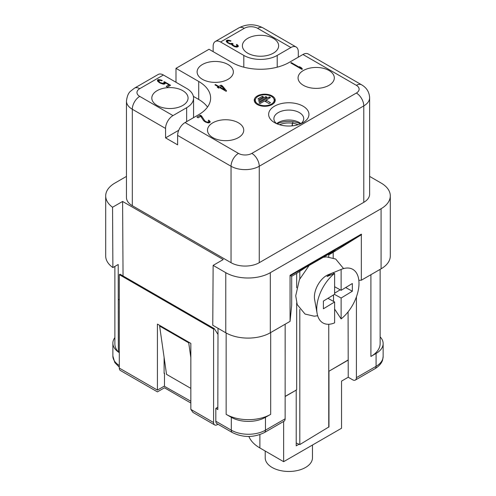 <?xml version="1.0" encoding="UTF-8"?>
<svg xmlns="http://www.w3.org/2000/svg" width="496" height="496" viewBox="0 0 496 496"><rect width="100%" height="100%" fill="white"/><g stroke="black" fill="none" stroke-linecap="round" stroke-linejoin="round"><path stroke-width="0.74" d="M157.486 79.961L157.505 81.046L160.121 83.092L163.891 84.196L165.149 83.743L165.131 82.658L168.925 84.847L166.228 86.403L167.419 87.085L170.568 85.262L164.412 81.71L163.761 82.082L164.102 82.708L163.407 83.378L160.351 82.683L158.534 80.997L159.836 80.247L161.721 80.798L162.279 80.476L161.144 80.036L158.044 79.639L157.486 79.961L157.486 80.991M158.044 79.639L157.883 81.443M298.301 57.17L298.301 51.813A10.497 6.064 120 0 0 296.124 47.008A10.497 6.064 120 0 0 290.879 47.529L277.221 55.416L277.221 67.189M290.879 47.529L257.616 28.322A9.449 5.456 0 0 0 244.255 28.322L220.571 41.999L243.809 55.416A23.622 13.64 0 0 0 277.221 55.416M247.696 53.171A18.123 10.466 0 0 0 266.718 55.602A18.123 10.466 0 0 0 278.572 46.68A18.123 10.466 0 0 0 273.333 38.372A18.123 10.466 0 0 0 252.855 36.282A18.123 10.466 0 0 0 242.457 46.68A18.123 10.466 0 0 0 247.696 53.171M226.523 41.9L229.654 43.921L231.489 44.231L232.357 45.372L234.726 46.742L236.89 47.132L238.371 46.277L236.84 44.423L236.375 44.69L237.094 45.644L236.871 46.047L235.048 46.283L232.915 45.049L232.624 44.671L233.077 43.859L232.128 43.313L230.212 43.598L228.135 42.613L227.466 41.906L227.639 41.255L228.898 40.802L230.547 41.218L231.012 40.951L230.206 40.591L227.106 40.195L226.226 40.976L226.523 41.9M186.645 88.418L163.407 75.001L139.729 88.672A9.449 5.456 0 0 0 139.729 96.391L172.986 115.593L186.645 107.706A23.622 13.64 0 0 0 193.564 98.059A23.622 13.64 0 0 0 186.645 88.418M157.127 105.462A18.123 10.466 0 0 0 176.142 107.892A18.123 10.466 0 0 0 188.003 98.971A18.123 10.466 0 0 0 182.757 90.663A18.123 10.466 0 0 0 162.285 88.573A18.123 10.466 0 0 0 151.888 98.971A18.123 10.466 0 0 0 157.127 105.462M221.799 86.36L224.725 89.869L220.224 87.271L221.799 86.36M172.986 115.593A10.497 6.064 120 0 0 165.565 128.452L165.565 137.882L177.624 144.844L177.624 135.414A10.497 6.064 -60 0 1 185.051 122.555L198.71 114.669A40.684 23.486 0 0 0 210.626 98.059A40.684 23.486 0 0 0 198.71 81.449L175.993 68.336L209.027 49.265L231.744 62.378A40.684 23.486 0 0 0 289.28 62.378L302.944 54.492A10.497 6.064 -60 0 1 308.19 53.971L361.609 84.81A10.497 6.064 -60 0 0 356.357 85.331L302.944 54.492M212.803 137.609A18.123 10.466 0 0 0 231.824 140.039A18.123 10.466 0 0 0 243.679 131.118A18.123 10.466 0 0 0 238.44 122.81A18.123 10.466 0 0 0 217.967 120.72A18.123 10.466 0 0 0 207.564 131.118A18.123 10.466 0 0 0 212.803 137.609M303.378 85.312A18.123 10.466 0 0 0 322.394 87.749A18.123 10.466 0 0 0 334.248 78.827A18.123 10.466 0 0 0 329.009 70.513A18.123 10.466 0 0 0 308.537 68.429A18.123 10.466 0 0 0 298.133 78.827A18.123 10.466 0 0 0 303.378 85.312M202.411 79.317A18.123 10.466 0 0 0 221.433 81.747A18.123 10.466 0 0 0 233.287 72.825A18.123 10.466 0 0 0 228.042 64.517A18.123 10.466 0 0 0 207.57 62.428A18.123 10.466 0 0 0 197.172 72.825A18.123 10.466 0 0 0 202.411 79.317M303.05 106.163A20.156 11.637 180 0 1 303.056 122.617A20.156 11.637 180 0 1 274.548 122.617A20.156 11.637 180 0 1 274.542 122.617A20.156 11.637 180 0 1 274.548 106.163A20.156 11.637 180 0 1 303.05 106.163M290.761 62.936L301.903 69.366L302.455 69.043L301.357 67.76L299.46 66.669L300.564 67.946L291.319 62.614L290.761 62.936M201.45 115.866L200.266 115.184L196.924 117.112L198.109 117.794L200.706 116.293L203.602 120.646L204.984 121.762L208.661 122.921L210.236 122.01L208.704 120.162L208.239 120.429L208.959 121.377L208.735 121.787L207.663 122.128L206.014 121.712L204.774 120.788L201.45 115.866L201.45 117.409M226.622 90.966L222.45 85.988L221.03 85.163L218.804 86.453L215.487 84.537L214.929 84.859L218.246 86.775L217.316 87.308L218.742 88.127L219.666 87.594L226.064 91.289L226.622 90.966M257.312 104.513A10.497 6.064 0 0 0 268.751 105.828A10.497 6.064 0 0 0 275.237 100.229A10.497 6.064 0 0 0 272.161 95.945A10.497 6.064 0 0 0 260.716 94.631A10.497 6.064 0 0 0 254.237 100.229A10.497 6.064 0 0 0 257.312 104.513M271.417 96.373A9.449 5.456 0 0 0 261.119 95.189A9.449 5.456 0 0 0 255.285 100.229A9.449 5.456 0 0 0 258.056 104.086A9.449 5.456 0 0 0 268.355 105.27A9.449 5.456 0 0 0 274.183 100.229A9.449 5.456 0 0 0 271.417 96.373M270.487 102.697L266.036 100.124L270.487 97.551L269.378 96.906L258.98 102.908L260.096 103.552L264.548 100.979L269.006 103.552L270.487 102.697M267.003 97.253L265.887 96.608L258.466 100.893L259.575 101.537L267.003 97.253M263.512 96.949L262.396 96.311L257.945 98.878L259.055 99.522L263.512 96.949M374.982 368.714A5.251 3.032 -120 0 0 376.067 366.315A24.149 13.944 180 0 0 383.141 356.457L382.614 359.922C382.323 361.249 380.705 365.248 374.982 368.714L355.31 380.072A5.251 3.032 -120 0 1 352.681 379.812L348.229 377.245L348.08 311.866M283.638 421.451L283.638 461.683L341.546 428.246L341.546 381.102L348.229 377.245M217.992 424.266L217.298 424.663A5.251 3.032 -60 0 1 214.675 424.923A5.251 3.032 -60 0 1 213.59 422.524L213.59 329.084L119.307 274.648L120.044 274.22L214.328 328.656L213.59 329.084M190.836 401.239L164.48 386.347L164.48 373.166L164.108 372.955M164.48 386.024L157.424 390.098C157.424 392.454 157.424 392.454 157.424 390.098L157.424 324.093L190.836 343.375L190.836 409.386L193.006 412.418L214.675 424.923M157.424 390.098L119.307 368.088A5.251 3.032 120 0 0 120.392 370.493L157.424 391.871L164.48 387.804L190.836 403.019M119.307 368.088L119.307 274.648M218.004 328.29L217.825 409.541L215.816 408.375L217.825 407.216M164.108 357.418L164.108 373.383L164.48 373.166M119.307 351.552L118.42 352.061A24.149 13.944 0 0 0 119.307 352.644M285.144 396.366L296.211 390.129L296.211 445.848L299.032 444.224M285.144 396.521L296.211 390.129M348.229 360.096L328.972 371.213L348.08 360.009M114.88 337.602A24.149 13.944 0 0 0 112.871 343.17A24.149 13.944 0 0 0 118.129 351.85A31.496 18.185 180 0 1 114.88 343.809L114.88 266.42M269.365 415.059A31.496 18.185 180 0 1 226.139 414.34L231.303 417.316A24.149 13.944 0 0 0 265.453 417.316L270.686 414.34L270.686 332.556M380.134 269.371L380.134 343.616A31.496 18.185 180 0 1 372.155 355.713L370.909 356.475L370.909 274.697M376.067 353.456A24.149 13.944 0 0 0 383.141 343.598A24.149 13.944 0 0 0 380.134 336.858M355.31 380.072A5.251 3.032 -120 0 0 356.395 377.673L376.08 366.321L376.08 353.462L372.167 355.719M290.061 321.371L290.061 275.305L291.704 276.26L291.685 305.158L290.061 321.371L270.314 332.773A31.496 18.185 0 0 1 225.773 332.773L225.773 272.682L213.131 265.385L223.231 259.551L122.599 201.457L123.045 275.95M160.214 325.698L159.625 326.046L166.526 374.35L190.836 388.38M217.967 334.422L214.328 328.656M215.816 408.375L215.816 421.234A5.251 3.032 -60 0 0 216.901 423.64L232.388 432.58A5.251 3.032 -60 0 1 231.303 430.175L231.303 417.316M126.461 176.402L114.923 183.061A31.496 18.185 0 0 0 105.698 195.92L105.698 256.01A31.496 18.185 0 0 0 112.883 267.573L118.203 264.504L118.346 352.104A31.496 18.185 180 0 1 118.129 351.85M296.062 390.061L296.67 389.707L296.67 302.944M225.773 332.773L212.765 325.264L213.131 265.385M361.33 234.775L361.33 280.221L381.077 268.826A31.496 18.185 0 0 0 390.302 255.967L390.302 195.87A31.496 18.185 0 0 0 381.077 183.012L369.625 176.402M361.33 280.221L358.831 280.308M112.883 267.573L112.555 207.247L122.599 201.457M105.698 195.92A31.496 18.185 0 0 0 112.555 207.247M356.426 296.85L356.407 377.679M285.126 418.816A5.251 3.032 60 0 1 284.034 421.222L264.362 432.58A5.251 3.032 -120 0 0 265.453 430.175L285.138 418.829L285.163 324.198M328.972 371.213L328.972 426.938L326.802 428.184M283.638 461.683L259.885 447.962A40.945 23.641 180 0 1 248.905 436.474M312.461 445.042L312.461 457.827A23.622 13.64 180 0 1 305.542 467.468A23.622 13.64 180 0 1 279.794 470.425A23.622 13.64 180 0 1 265.211 457.827L265.211 451.044M291.704 276.26L296.676 273.389L296.67 287.792M328.755 254.87L333.194 252.303L333.2 257.877M333.194 252.303L361.603 234.602L361.33 234.155L290.061 275.305M361.603 234.602L290.334 275.751M381.077 268.826L381.077 208.729L270.314 272.682A31.496 18.185 0 0 1 225.773 272.682M381.077 208.729A31.496 18.185 0 0 0 390.302 195.87M363.779 202.343L363.779 105.902A19.945 11.52 0 0 0 369.625 97.762L369.625 194.203A19.945 11.52 180 0 1 363.779 202.343L259.253 262.694A19.945 11.52 180 0 1 231.043 262.694L132.302 205.685A19.945 11.52 180 0 1 126.461 197.544L126.461 101.103A19.945 11.52 0 0 0 132.302 109.25L165.565 128.452M178.734 130.274L165.565 137.882M193.564 98.059L193.564 116.064A23.622 13.64 180 0 1 193.384 117.744M139.729 88.672A10.497 6.064 -120 0 0 134.478 88.152L158.162 74.481A10.497 6.064 60 0 1 163.407 75.001M213.15 51.64L213.15 46.283A10.497 6.064 -120 0 1 215.326 41.478A10.497 6.064 -120 0 1 220.571 41.999M175.993 68.336L175.993 82.268M207.52 107.062A40.684 23.486 0 0 0 198.71 99.454L193.384 96.379M296.676 273.389L305.307 267.66L335.129 250.443L328.755 254.832M328.755 324.26L328.755 427L299.813 444.571L296.211 442.971M299.813 309.423L299.813 444.571M299.813 271.306L299.813 278.771M328.755 254.126L328.755 256.922M332.735 272.874L328.197 274.728A17.199 9.678 118.8 0 0 314.396 296.961A17.199 9.678 118.8 0 0 314.607 299.485L317.118 313.46A30.659 17.248 118.8 0 0 334.614 322.859L334.614 301.983L323.398 308.791L323.398 301.072L334.614 294.264L334.614 273.389L327.007 276.532A21.849 12.295 118.8 0 1 332.735 272.874A21.849 12.295 118.8 0 1 333.517 272.577L341.124 269.44A30.659 17.248 -61.2 0 1 341.341 269.347A30.659 17.248 -61.2 0 1 358.999 283.321A30.659 17.248 118.8 0 1 341.124 318.903L334.614 309.07M317.118 313.46A30.659 17.248 118.8 0 1 316.739 308.971A30.659 17.248 -61.2 0 1 334.614 273.389M334.453 294.364L341.124 298.028L352.34 291.22L352.34 283.507L341.124 290.315L341.124 269.44M341.124 298.028L341.124 318.903M334.614 286.738L341.124 290.315M352.34 291.22L345.669 287.556M327.937 298.319L334.614 301.983M334.614 293.186L340.188 289.8M333.517 273.842L333.517 272.577M333.517 301.382L333.517 294.934M189.317 342.5L188.722 342.848L190.836 357.604M159.625 326.046L188.722 342.848M276.681 123.69A14.911 8.606 180 0 1 273.891 118.674A14.911 8.606 180 0 1 283.092 110.726A14.911 8.606 180 0 1 299.342 112.592A14.911 8.606 180 0 1 303.707 118.674A14.911 8.606 180 0 1 300.917 123.69M300.967 123.647A14.911 8.606 0 0 0 299.342 122.537A14.911 8.606 0 0 0 276.632 123.647M277.097 123.864A18.371 10.608 180 0 1 293.111 121.731A18.371 10.608 180 0 1 300.502 123.864M291.983 125.885L292.491 123.206A15.748 9.095 180 0 1 298.108 124.713M293.111 121.731L292.491 123.206L292.305 125.848M279.49 124.713A15.748 9.095 180 0 1 292.491 123.206M291.319 62.614L291.319 63.252M300.564 67.946L300.564 68.591M301.357 67.76L301.357 69.049M209.665 122.617L208.959 122.053M227.41 41.869L226.746 42.117M232.624 45.31L232.054 45.074M237.801 46.878L237.094 46.32M220.224 87.346L219.728 87.631M165.056 83.799L164.102 83.601M158.534 81.263L158.044 81.356M200.266 115.184L200.266 116.548M204.774 120.788L204.774 121.619M205.536 121.439L205.536 122.072M206.014 121.712L206.014 122.301M206.906 122.016L206.906 122.63M207.663 122.128L207.663 122.822M208.363 121.997L208.363 122.903M208.735 121.787L208.735 122.903M208.959 121.377L208.959 122.853M208.704 120.162L208.704 120.888M209.56 120.764L209.56 122.475M210.137 121.52L210.137 122.14M226.362 40.622L226.362 41.534M227.106 40.195L227.106 41.912M227.714 40.12L227.714 41.211M228.557 40.176L228.557 40.864M229.307 40.288L229.307 40.833M230.206 40.591L230.206 41.087M227.41 41.658L227.41 42.687M227.466 41.906L227.466 42.724M227.751 42.284L227.751 42.929M228.135 42.613L228.135 43.146M229.078 43.158L229.078 43.648M230.212 43.598L230.212 44.107M230.969 43.71L230.969 44.225M231.762 43.524L231.762 44.721M232.128 43.313L232.128 45.024M232.624 44.671L232.624 45.558M232.915 45.049L232.915 45.762M233.672 45.706L233.672 46.24M234.149 45.979L234.149 46.463M235.048 46.283L235.048 46.822M235.798 46.395L235.798 47.008M236.499 46.264L236.499 47.101M236.871 46.047L236.871 47.132M237.094 45.644L237.094 47.077M236.84 44.423L236.84 45.148M237.696 45.024L237.696 46.742M238.272 45.787L238.272 46.401M222.45 85.988L222.45 87.141M218.246 86.775L218.246 87.842M215.487 84.537L215.487 85.182M218.804 86.453L218.804 88.09M221.03 85.163L221.03 86.806M224.725 89.869L224.725 90.514M220.224 87.271L220.224 87.916M164.102 82.708L164.102 84.159M164.412 81.71L164.412 83.421M168.925 84.847L168.925 86.217M165.131 82.658L165.131 83.756M163.965 83.061L163.965 84.184M163.407 83.378L163.407 84.134M162.8 83.458L162.8 84.066M162.049 83.347L162.049 83.843M161.15 83.043L161.15 83.526M160.351 82.683L160.351 83.185M159.873 82.41L159.873 82.95M159.259 81.945L159.259 82.59M158.732 81.431L158.732 82.193M158.534 80.997L158.534 82.038M161.144 80.036L161.144 80.575M159.917 79.651L159.917 80.259M158.745 79.509L158.745 80.6M275.131 101.085A10.497 6.064 0 0 0 273.959 99.051M255.508 99.051A10.497 6.064 0 0 0 254.343 101.085M255.508 103.125A9.449 5.456 180 0 1 255.285 101.947L255.285 100.229M274.183 100.229L274.183 101.947A9.449 5.456 180 0 1 273.959 103.125M266.036 100.552L264.92 101.196M266.036 100.124L266.036 101.835M269.378 96.906L269.378 98.196M265.887 96.608L265.887 97.892M262.396 96.311L262.396 97.594M185.051 122.555L238.464 153.394A9.449 5.456 0 0 0 251.825 153.394L356.357 93.043A9.449 5.456 0 0 0 356.357 85.331M119.307 365.502A24.149 13.944 180 0 1 112.871 356.029L112.871 343.17M226.139 332.983L226.139 414.34M265.465 417.328L265.459 430.181A24.149 13.944 180 0 1 231.303 430.175L215.816 421.234M259.885 434.614L259.885 447.962M270.314 332.773L270.314 272.682M177.624 135.414L231.043 166.253A19.945 11.52 0 0 0 259.253 166.253A10.497 6.064 60 0 0 251.825 153.394M231.043 262.694L231.043 166.253A10.497 6.064 120 0 1 238.464 153.394M132.302 205.685L132.302 109.25A10.497 6.064 120 0 1 139.729 96.391M186.645 107.706L186.645 121.632M244.255 28.322A10.497 6.064 -120 0 0 239.004 27.807L215.326 41.478M243.809 55.416L243.809 67.189M257.616 28.322A10.497 6.064 -60 0 1 262.868 27.807C254.913 23.802 246.958 23.802 239.004 27.807M356.357 93.043A10.497 6.064 60 0 1 363.779 105.902L259.253 166.253L259.253 262.694M198.71 81.449L198.71 99.454M119.307 299.262L118.346 299.813M213.59 422.524L190.836 409.386M119.307 367.183L114.812 362.545L112.871 356.029M383.141 356.457L383.141 343.598M264.362 432.58C253.704 437.757 243.046 437.757 232.388 432.58M134.478 88.152L130.535 91.227C128.408 92.969 127.05 96.267 126.461 101.103M296.124 47.008L262.868 27.807M369.625 97.762C369.309 92.045 366.637 87.73 361.609 84.81M309.126 265.459L299.417 279.639L295.728 295.765L297.203 304.575L305.046 314.061L314.235 316.2L317.669 315.747M343.567 268.584L335.693 259.024L326.511 256.878L323.274 257.288M339.456 270.122L341.341 269.347"/></g></svg>
